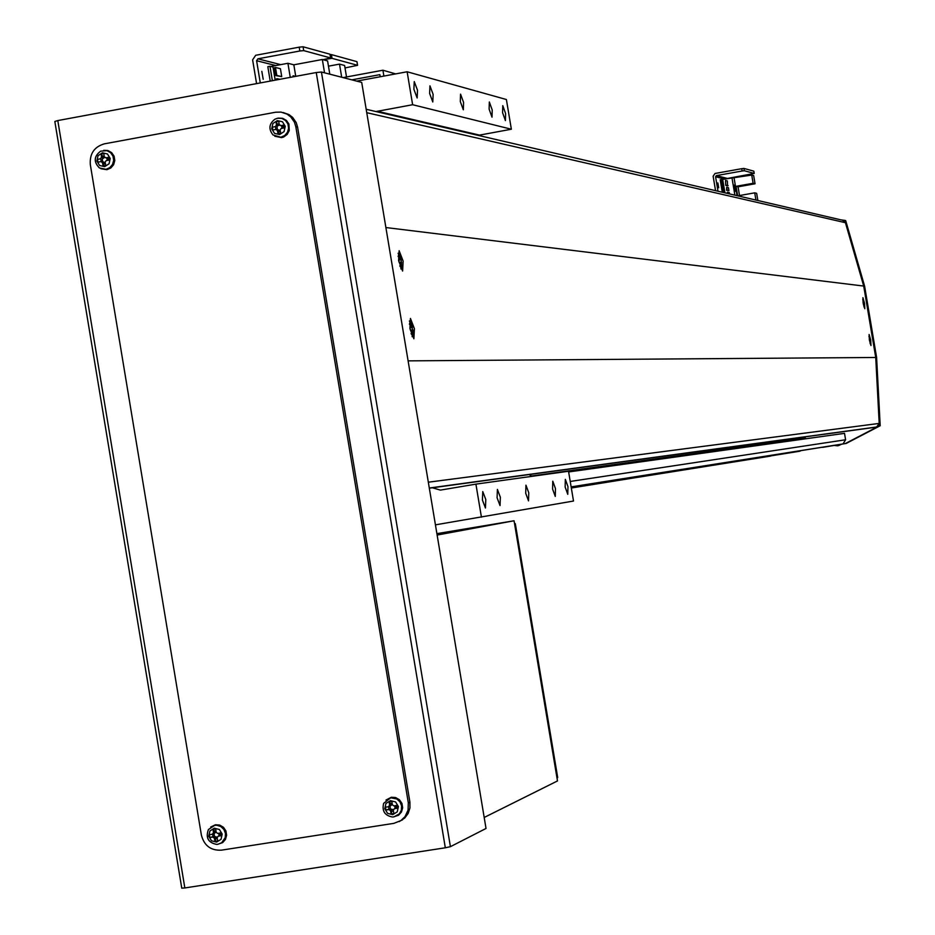 <?xml version="1.0" encoding="UTF-8"?>
<svg xmlns="http://www.w3.org/2000/svg" width="935" height="935" viewBox="0 0 935 935"><rect width="100%" height="100%" fill="white"/><g stroke="black" fill="none" stroke-linecap="round" stroke-linejoin="round"><path stroke-width="1.4" d="M806.099 438.737L805.199 438.083L531.407 476.032M805.199 438.083L805 436.879M840.729 219.819L844.761 220.38L863.718 286.063L875.733 357.474L879.332 425.857L845.298 443.576L822.601 447.374L843.031 443.926L845.591 439.766L844.515 433.361L568.644 471.953M844.761 220.38L845.684 220.59L864.606 286.168L876.598 357.462L880.197 425.741L846.222 443.424L571.192 487.193M571.262 487.661L799.039 451.325L571.238 487.486M800.407 450.892L571.32 487.976M571.308 487.93L770.557 456.093L571.285 487.801M552.585 489.04L555.273 496.403L555.472 488.584L552.784 481.209L552.585 489.04M497.081 497.759L500.038 505.578L500.354 497.245L497.397 489.414L497.081 497.759M429.621 93.453L432.8 101.985L433.127 94.377L429.948 85.845L429.621 93.453M489.122 109.161L492.009 117.155L492.219 109.979L489.332 101.985L489.122 109.161M565.149 487.065L567.779 494.323L567.954 486.621L565.324 479.351L565.149 487.065M502.586 112.714L505.403 120.592L505.59 113.509L502.773 105.632L502.586 112.714M413.889 89.304L417.15 97.976L417.513 90.251L414.252 81.579L413.889 89.304M482.413 500.061L485.44 508.009L485.791 499.524L482.764 491.576L482.413 500.061M525.704 493.259L528.52 500.856L528.766 492.78L525.949 485.183L525.704 493.259M460.3 101.553L463.328 109.804L463.585 102.418L460.558 94.166L460.3 101.553M435.429 524.851L573.506 501.031L568.527 471.252L475.915 484.131L440.397 490.104L432.356 487.778M375.964 111.557L412.627 104.72L407.134 71.773L506.396 99.519L511.363 129.229L478.171 135.365M481.432 517.172L475.915 484.131M529.105 474.571L532.12 476.312M412.627 104.72L511.363 129.229M407.134 71.773L356.714 81.111M864.606 286.168L385.886 227.544L408.104 360.863L875.733 357.474L863.718 286.063L845.509 222.717L842.61 220.251L366.181 109.278M876.598 357.462L875.733 357.474L879.274 423.403L428.324 482.203M880.197 425.741L879.332 425.857M846.222 443.424L845.31 443.576M800.033 451.173L571.32 488.012M184.838 887.946L181.764 888.156L54.838 121.492L57.795 120.568L184.838 887.946L445.317 847.788L316.252 72.533L57.795 120.568M316.252 72.533L321.43 72.018L361.705 82.397L486.025 828.468L450.413 846.678L445.317 847.788M557.061 778.364L557.681 777.488L556.968 777.838L514.577 523.869L515.325 523.729L514.449 523.097M511.036 521.286L436.902 533.64L511.036 521.286M557.681 777.488L515.325 523.729M484.19 817.471L557.494 780.935L514.063 520.772L436.902 533.64M437.136 535.054L514.063 520.772M104.381 143.838C94.26 146.807 89.561 153.714 90.309 164.572L201.387 835.13C204.192 845.696 210.878 850.71 221.431 850.16L393.904 823.349L400.951 820.556L405.054 816.594L408.081 810.072L408.315 802.814L295.834 126.786L294.42 122.158L290.773 116.933L286.975 114.082L281.014 112.095L275.626 112.223L104.381 143.838M399.222 821.596L404.75 818.02L408.163 813.427L409.939 807.933L409.904 802.113L297.587 127.137L296.208 122.59L292.655 117.424L288.962 114.573L283.141 112.527M105.082 157.173L102.242 158.938L102.71 161.72L105.211 162.632M110.225 158.518L107.467 153.983L102.406 152.826L98.023 155.724L96.878 160.972L99.648 165.495L104.697 166.652L109.079 163.765L110.225 158.518M100.922 168.744L106.917 169.691L110.821 167.984L113.626 164.7L114.795 160.481L114.082 156.168L111.627 152.615L107.922 150.523L103.703 150.313M97.497 159.394L97.965 162.187L100.922 161.591L102.429 162.678L103.13 165.951L105.83 165.448L105.117 162.187L106.181 160.621L109.489 160.072L109.021 157.279L105.725 157.828L104.217 156.741L103.855 153.515L101.155 154.018L101.518 157.232L100.466 158.798L97.497 159.394L100.466 158.798M100.922 161.591L102.71 161.72M105.725 157.828L108.203 157.84L108.589 160.212M109.021 157.279L108.203 157.84M101.202 161.615L100.805 159.195M105.445 163.73L104.019 163.999L103.773 162.491L102.429 162.678M107.338 160.423L106.754 158.108M101.518 157.232L102.99 157.828L102.745 156.332L104.136 156.075M101.155 154.018L102.745 156.332M103.13 165.951L104.019 163.999M280.184 125.068L277.742 125.676L276.982 126.786L277.45 129.591L280.184 130.456M285.245 126.319L282.44 121.76L277.321 120.603L272.868 123.525L271.711 128.808L274.504 133.366L279.635 134.523L284.076 131.601L285.245 126.319M274.808 136.241L281.634 137.62L283.702 136.989L287.197 134.406L289.266 130.526L288.903 123.993L286.414 120.416L282.662 118.324L278.385 118.114M272.354 127.218L272.821 130.035L275.837 129.416L277.368 130.514L278.057 133.81L280.792 133.308L280.103 130.012L281.178 128.434L284.497 127.885L284.03 125.068L280.71 125.629L279.191 124.53L278.794 121.293L276.059 121.795L276.456 125.033L275.369 126.611L272.354 127.218L275.369 126.611M275.837 129.416L277.45 129.591M280.71 125.629L283.024 125.676L283.422 128.06M284.03 125.068L283.024 125.676M275.907 129.427L275.521 127.055M280.406 131.578L278.782 131.882L278.525 130.362L277.368 130.514M282.148 128.27L281.552 125.945M276.456 125.033L277.742 125.676L277.496 124.156L279.098 123.864M279.986 124.928L279.191 124.53M276.059 121.795L277.496 124.156M278.057 133.81L278.782 131.882M216.125 831.975L214.045 833.669L214.512 836.474L217.563 837.292M222.191 834.09L219.409 829.497L214.314 828.2L209.907 830.981L208.75 836.194L211.532 840.799L216.616 842.096L221.034 839.314L222.191 834.09M217.539 844.34L222.623 842.634L225.452 839.42L226.621 835.236L225.908 830.899L223.442 827.276L219.713 825.091L215.471 824.763L210.714 827.031M209.382 834.674L209.849 837.479L212.841 837.047L214.349 838.181L215.05 841.371L217.761 840.951L217.072 837.76L218.135 836.217L221.443 835.668L220.976 832.863L217.668 833.412L216.16 832.279L215.775 828.959L213.063 829.392L213.449 832.711L212.374 834.242L209.382 834.674M212.841 837.047L214.512 836.474L213.051 836.696L212.631 834.149M209.849 837.479L213.051 836.696M221.443 835.668L218.135 836.217M214.045 833.669L212.374 834.242M217.236 838.555L215.833 838.777L215.576 837.269L214.349 838.181M219.047 835.761L218.778 833.225M220.087 833.015L220.508 835.539M213.449 832.711L214.805 832.582L214.547 831.075L215.985 830.853M213.063 829.392L214.547 831.075M215.05 841.371L215.833 838.777M392.291 804.462L389.988 806.192L390.456 809.009L393.822 809.71M398.415 806.589L395.587 801.949L390.433 800.664L385.956 803.457L384.776 808.717L387.593 813.345L392.758 814.642L397.235 811.849L398.415 806.589M393.366 816.945L398.591 815.226L401.466 811.989L402.658 807.77L401.933 803.399L399.432 799.764L395.657 797.555L391.344 797.239L385.968 800.068M385.43 807.174L385.898 810.002L388.96 809.57L390.491 810.703L391.169 813.929L393.927 813.497L393.249 810.271L394.336 808.728L397.656 808.167L397.188 805.339L393.857 805.9L392.326 804.766L391.917 801.424L389.159 801.856L389.579 805.199L388.492 806.741L385.43 807.174M388.96 809.57L390.456 809.009L388.972 809.242L388.551 806.718M385.898 810.002L388.972 809.242M397.656 808.167L394.336 808.728M389.988 806.192L388.492 806.741M393.401 811.077L391.788 811.335L391.531 809.815L390.491 810.703M395.049 808.296L394.78 805.748M396.113 805.526L396.533 808.062M389.579 805.199L390.748 805.093L390.503 803.586L392.139 803.329M389.159 801.856L390.503 803.586M391.169 813.929L391.788 811.335M403.137 261.087L399.128 250.72L398.591 260.666L402.611 271.045L403.137 261.087M414.404 328.664L410.442 318.449L409.904 328.559L413.878 338.774L414.404 328.664M864.524 303.256L862.912 297.681L863.18 303.139L864.793 308.714L864.524 303.256M870.707 340.024L869.118 334.485L869.386 339.989L870.976 345.529L870.707 340.024M429.329 488.199L874.377 427.4L876.598 427.003L879.274 423.403M263.202 79.3L261.823 71.34L263.202 79.3M260.292 82.934L256.599 60.717L257.885 58.823L299.831 50.993L299.188 47.159L255.699 55.282L252.614 59.817L256.576 83.624M330.055 54.616L331.411 54.604L332.03 58.344L323.007 59.676L330.616 57.97L329.938 54.335M299.188 47.159L303.092 46.785L303.723 50.619L330.534 57.935M303.723 50.619L299.831 50.993M303.092 46.785L329.915 54.195M329.798 74.181L327.589 60.915L322.33 59.501L293.835 64.807L287.922 63.288L270.776 66.478M280.418 68.722L281.739 76.623L275.872 75.595L276.807 75.419L275.486 67.484L280.418 68.722M272.365 80.691L269.97 66.28L273.008 67.04L275.194 80.165M290.259 77.36L287.922 63.288M293.835 64.807L295.752 76.343M295.518 76.378L293.076 75.782L293.251 76.799M322.33 59.501L324.55 72.825M281.739 76.623L276.807 75.419M275.486 67.484L274.563 67.659L275.872 75.595M269.97 66.28L267.819 66.677L270.215 81.088M277.52 79.732L277.356 78.727L276.421 78.891L276.596 79.896M279.775 79.311L277.356 78.727M293.134 76.132L294.817 76.506M293.321 76.787L293.204 76.109M345.015 67.939L357.579 65.321L356.925 61.768M332.03 58.344L357.509 65.286M331.411 54.604L356.901 61.64M346.523 76.974L344.606 65.497L339.51 64.118L328.466 66.175M339.51 64.118L341.696 77.243M718.699 187.771L717.881 182.956L718.699 187.771M717.998 191.231L715.579 176.75L716.362 175.616L742.133 171.011L741.747 168.686L715.03 173.478L713.124 176.201L715.555 190.658M726.775 178.573L754.206 173.442L753.809 171.152L743.944 168.429L744.33 170.743L754.194 173.431L753.832 171.163M744.33 170.743L742.133 171.011M741.747 168.686L743.944 168.429M751.728 175.067L753.107 183.283L755.048 183.786L753.668 175.593L751.728 175.067L720.195 179.754L722.288 192.224M727.325 180.923L727.559 185.82L725.747 185.375L725.513 180.467L727.325 180.923M727.687 193.487L727.465 192.154L729.277 192.575L729.499 193.907M723.807 192.575L721.633 179.602L722.755 179.882L724.929 192.844M734.887 195.158L731.941 177.65M728.938 190.588L726.565 190.261L728.938 190.588L728.458 187.713L726.647 187.269L726.565 190.261M734.127 178.211L737.049 195.66M735.237 185.259L734.314 185.036L735.342 191.161L736.266 191.383L734.805 185.34M753.107 183.283L736.067 186.322L737.657 195.801M737.855 195.847L754.709 192.844L755.924 200.055M739.527 195.555L738.054 186.813L755.048 183.786M757.853 200.511L756.649 193.323L754.709 192.844M728.12 185.714L726.32 185.27M725.513 180.467L725.747 185.375M721.633 179.602L720.301 179.847L722.393 192.248M736.067 186.322L738.054 186.813M727.465 192.154L727.079 193.346M727.138 190.156L726.647 187.269M734.349 185.235L735.237 185.446L736.207 191.184L735.342 190.974L734.384 185.235M351.841 79.849L379.867 74.66L380.218 76.752M395.657 73.9L382.918 70.218L343.098 77.605M383.888 76.074L382.918 70.218M399.783 265.914L401.045 267.679L401.618 266.954L401.208 259.79L399.596 255.126L398.836 254.413L398.1 256.541M398.076 253.256L401.103 259.649L398.894 255.255L399.958 258.27L399.888 259.521L398.637 259.544L399.081 262.232L400.332 262.197L401.138 266.744L401.571 262.478M399.911 258.492L400.554 258.329M401.431 263.553L400.834 263.612M401.395 266.755L400.811 266.58M400.414 262.49L401.501 262.303M401.057 259.626L398.731 260.023M401.208 259.79L398.766 260.152M398.672 259.743L399.888 259.521M411.049 333.631L412.335 335.408L412.896 334.672L412.896 330.113L410.184 323.007L411.248 326.023L411.178 327.285L409.939 327.367L410.383 330.055L411.622 329.973L412.428 334.473L412.849 330.125M412.417 327.343L410.897 322.844L410.126 322.131L409.401 324.27M411.213 326.198L411.844 326.034M412.709 331.259L412.125 331.317M412.686 334.473L412.101 334.298M411.692 330.184L412.779 329.997M412.335 327.32L410.009 327.717M412.475 327.425L410.033 327.811M409.974 327.507L411.178 327.285M870.169 343.694L870.275 342.865M869.281 337.138L868.942 336.495M870.134 340.772L869.655 339.288M869.912 340.808L870.088 343.18L870.275 341.45M869.527 340.784L870.099 341.439M869.994 339.3L869.293 339.417M869.901 339.358L869.293 339.452M863.987 306.879L864.092 306.037M863.075 300.31L862.748 299.679M863.952 303.98L863.017 300.158L863.075 302.496M863.321 303.945L863.998 306.388L864.045 303.968M845.591 439.766L570.233 481.455M842.575 444.031L571.145 486.936M377.237 111.218L479.328 135.061M321.43 72.018L450.413 846.678M408.315 802.814L409.904 802.113M295.834 126.786L297.587 127.137M106.006 169.305L109.804 167.645L112.539 164.443L113.673 160.341L112.983 156.145L110.599 152.685L106.987 150.652L100.629 151.166C93.968 156.297 93.558 161.884 99.391 167.926L106.006 169.305M280.839 137.223L284.684 135.54L287.466 132.314L288.611 128.177L287.91 123.946L285.491 120.463L281.844 118.418L277.672 118.219L274.902 119.212C269.023 123.829 268.392 129.077 273.008 134.956L280.839 137.223M217.855 844.293L221.677 842.739L225.23 837.643L225.464 833.389L223.874 829.415L220.777 826.517L216.791 825.254L214.711 825.336L208.411 829.555C205.536 837.748 208.295 842.692 216.675 844.399L217.855 844.293M393.88 816.886L399.339 813.894L401.36 810.178L401.594 805.888L399.993 801.891L396.849 798.969L390.713 797.8L383.642 803.352C381.866 811.019 384.799 815.565 392.419 816.991L393.88 816.886M876.2 427.096L429.305 488.093M845.509 222.717L366.754 112.691M256.599 60.717L275.755 65.555M257.885 58.823L280.687 64.632M715.579 176.75L724.438 178.994M716.362 175.616L727.208 178.375M838.438 445.668L841.57 444.207L837.608 445.808L834.184 445.446L837.608 445.808L840.729 444.347M834.908 445.317L839.899 444.487M843.031 443.926L571.133 486.89M181.764 888.156L54.838 121.492M400.951 820.556L402.541 819.82M100.629 151.166C93.897 156.285 93.488 161.872 99.391 167.926M274.902 119.212C268.988 123.817 268.357 129.065 273.008 134.956M208.411 829.555C205.466 837.772 208.224 842.715 216.675 844.399M383.642 803.352C381.831 811.031 384.752 815.577 392.419 816.991M876.598 427.003L429.294 488.023M330.616 57.97L329.997 54.23M357.579 65.321L356.971 61.675M400.881 268.953L401.559 262.326M412.148 336.693L412.838 330.008M412.382 327.332L409.39 320.985M870.193 343.776L870.275 341.228M869.866 338.809L868.931 336.39M864.01 306.96L864.08 304.413M863.671 302.005L862.736 299.586"/></g></svg>
